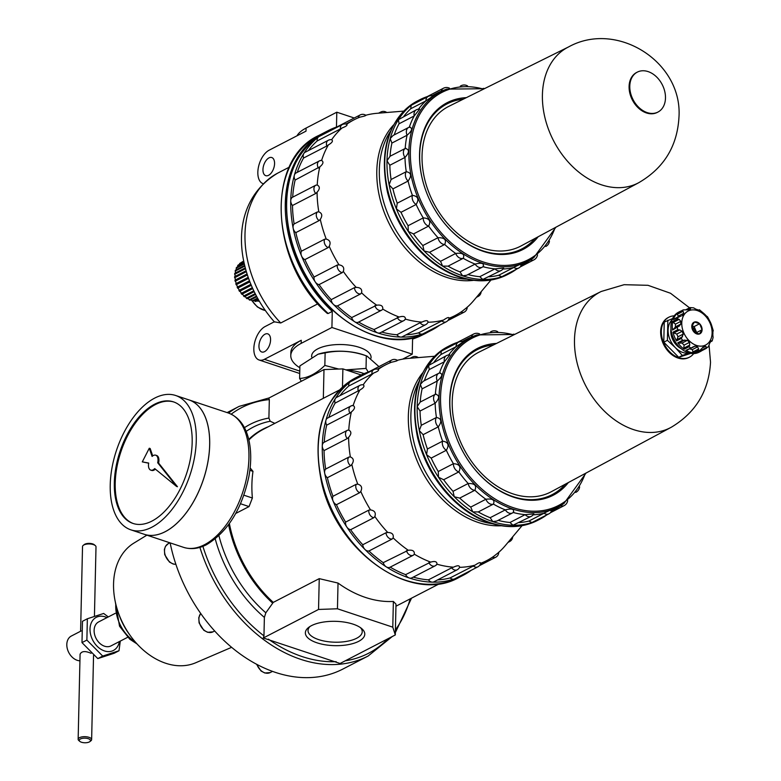 <?xml version="1.0" encoding="UTF-8"?>
<svg xmlns="http://www.w3.org/2000/svg" width="781" height="781" viewBox="0 0 781 781"><rect width="100%" height="100%" fill="white"/><g stroke="black" fill="none" stroke-linecap="round" stroke-linejoin="round"><path stroke-width="1.17" d="M229.38 523.563A109.028 79.555 62.7 0 0 273.262 602.395L265.833 612.802L264.378 617.4L263.958 635.871L263.324 637.979L318.541 609.453L337.451 608.78L392.784 627.163L395.303 634.953L340.086 663.489L263.324 637.979M235.716 513.468L249.041 506.586L252.38 498.014A109.028 79.555 -117.3 0 1 252.985 471.363L250.135 467.897M240.519 503.745L249.041 506.586M274.844 423.361L270.187 421.252L268.908 418.06L269.328 399.599L268.771 398.095L323.988 369.569L323.334 398.31M119.005 650.749L114.114 653.277L97.801 658.598L102.701 656.069L119.005 650.749L120.284 641.103M97.801 658.598L81.985 642.607L86.876 640.078L102.701 656.069M106.997 617.605A18.656 13.619 62.7 0 0 92.197 621.139A18.656 13.619 62.7 0 0 99.46 648.259A18.656 13.619 62.7 0 0 119.376 641.572M86.876 640.078L87.355 618.767L103.668 613.456L108.305 616.931M373.64 373.035L371.932 374.04A5.623 4.1 62.7 0 1 373.777 369.686A5.623 5.623 0 0 1 378.531 369.491L378.199 369.413C379.322 370.243 377.809 371.444 373.64 373.035A110.15 80.375 62.7 0 0 363.194 384.799C364.864 386.019 363.77 387.757 359.914 390.002A110.15 80.375 62.7 0 0 353.168 405.505C355.404 406.96 354.808 409.098 351.382 411.929A110.15 80.375 62.7 0 0 348.785 430.106C351.596 431.62 351.538 434.031 348.619 437.321A110.15 80.375 62.7 0 0 350.357 456.934C353.695 458.33 354.183 460.839 351.831 464.441A110.15 80.375 62.7 0 0 357.776 484.161C361.554 485.265 362.55 487.695 360.773 491.444A110.15 80.375 62.7 0 0 370.536 509.925C374.646 510.589 376.081 512.785 374.86 516.495A110.15 80.375 62.7 0 0 387.757 532.476C392.072 532.583 393.858 534.38 393.116 537.884A110.15 80.375 62.7 0 0 408.278 550.273C412.641 549.736 414.652 551.025 414.301 554.159A110.15 80.375 62.7 0 0 430.692 562.115C434.968 560.885 437.057 561.578 436.979 564.194A110.15 80.375 62.7 0 0 453.488 567.182C457.51 565.268 459.55 565.317 459.589 567.328A110.15 80.375 62.7 0 0 475.082 565.132C478.753 562.593 480.588 561.998 480.608 563.326L480.735 562.994A5.623 5.623 0 0 1 477.806 566.879L454.591 578.877A5.623 4.1 62.7 0 1 454.142 579.063A112.396 82.015 62.7 0 0 463.123 575.314A112.396 82.015 62.7 0 0 471.177 570.306M413.247 577.139A110.15 80.375 62.7 0 0 428.427 579.844L451.643 567.846A5.623 4.1 62.7 0 0 457.139 569.818A5.623 5.623 0 0 0 459.599 567.309L459.589 567.328M480.666 563.306A110.15 80.375 62.7 0 0 486.67 560.621A110.15 80.375 62.7 0 0 494.031 556.101L498.59 552.479M498.756 552.323A110.15 80.375 62.7 0 0 505.268 545.646L522.059 525.662M434.539 356.263L408.531 358.391A110.15 80.375 62.7 0 0 397.344 360.334M397.138 360.383C397.802 360.685 395.957 361.281 391.623 362.189A110.15 80.375 62.7 0 0 385.56 364.893A110.15 80.375 62.7 0 0 378.238 369.384M437.575 579.922A110.15 80.375 62.7 0 0 450.071 577.94L475.082 565.132M450.071 577.94A5.623 4.1 62.7 0 0 454.142 579.063A112.396 82.015 62.7 0 1 432.391 582.148A5.623 4.1 62.7 0 0 433.924 581.806L457.139 569.818M451.643 567.846L453.488 567.182M359.914 390.002L335.098 403.123A5.623 4.1 -117.3 0 1 335.4 398.515A112.396 82.015 62.7 0 0 325.931 420.276A112.396 82.015 62.7 0 0 322.28 445.795A5.623 4.1 -117.3 0 0 324.047 450.578A110.15 80.375 62.7 0 0 325.687 469.049A5.623 4.1 62.7 0 0 324.72 473.345A5.623 4.1 62.7 0 0 327.376 477.718A110.15 80.375 62.7 0 0 332.979 496.286A5.623 4.1 62.7 0 0 333.077 501.031A5.623 4.1 62.7 0 0 336.445 504.702A110.15 80.375 62.7 0 0 345.632 522.098A5.623 4.1 62.7 0 0 346.784 526.97A5.623 4.1 62.7 0 0 350.63 529.694A110.15 80.375 62.7 0 0 362.774 544.738A5.623 4.1 62.7 0 0 364.893 549.404A5.623 4.1 62.7 0 0 368.954 550.986A110.15 80.375 62.7 0 0 383.237 562.652A5.623 4.1 62.7 0 0 386.185 566.801A5.623 4.1 62.7 0 0 390.031 567.231A5.623 4.1 62.7 0 0 390.197 567.133A110.15 80.375 62.7 0 0 405.632 574.631L430.692 562.115M436.979 564.194L436.101 565.044M405.632 574.631A5.623 4.1 62.7 0 0 409.205 577.969A5.623 4.1 62.7 0 0 411.899 577.833L435.115 565.844A5.623 5.623 0 0 0 436.774 564.546M383.237 562.652L408.278 550.273M414.301 554.159L413.539 555.066A5.623 5.623 0 0 1 413.247 555.232A5.623 4.1 62.7 0 0 413.403 555.145M362.774 544.738L385.99 532.749L387.757 532.476M393.116 537.884L392.169 538.997L368.954 550.986M345.632 522.098L368.847 510.11L370.536 509.925M374.86 516.495L373.835 517.705L350.63 529.694M332.979 496.286L356.195 484.298L357.776 484.161M360.773 491.444L359.66 492.713L336.445 504.702M325.687 469.049L348.902 457.061L350.357 456.934M351.831 464.441L350.591 465.73L327.376 477.718M348.785 430.106L347.516 430.224A5.623 5.623 0 0 0 347.379 430.292A5.623 4.1 62.7 0 0 347.262 438.59L348.619 437.321M324.047 450.578L347.262 438.59M428.427 579.844A5.623 4.1 62.7 0 0 432.391 582.148A112.396 82.015 62.7 0 1 409.205 577.969A112.396 82.015 62.7 0 1 386.185 566.801A112.396 82.015 62.7 0 1 364.893 549.404A112.396 82.015 62.7 0 1 346.784 526.97A112.396 82.015 62.7 0 1 333.077 501.031A112.396 82.015 62.7 0 1 324.72 473.345A112.396 82.015 62.7 0 1 322.28 445.795A5.623 4.1 -117.3 0 1 324.164 442.29A5.623 4.1 -117.3 0 1 324.242 442.251L347.311 430.331M351.958 405.72L353.168 405.505L351.958 405.72A5.623 4.1 62.7 0 0 350.845 406.052A5.623 4.1 62.7 0 0 349.898 413.139L351.382 411.929M358.313 391.125A5.623 4.1 62.7 0 1 359.846 385.375A5.623 5.623 0 0 1 363.185 384.799L363.194 384.799M371.932 374.04L348.716 386.039A5.623 4.1 -117.3 0 1 350.073 381.997A112.396 82.015 62.7 0 0 335.4 398.515A5.623 4.1 -117.3 0 1 336.631 397.373L359.846 385.375M367.373 372.986A5.623 4.1 -117.3 0 1 368.476 372.029L391.691 360.041A5.623 4.1 62.7 0 0 389.856 362.892M439.488 372.996A6.746 4.92 62.7 0 0 438.785 373.269A6.746 6.746 0 0 1 440.162 372.732L439.488 372.996C443.188 373.777 442.446 376.452 437.262 381.021A95.76 69.88 62.7 0 0 435.378 394.22C439.762 395.225 439.693 398.222 435.173 403.221A95.76 69.88 62.7 0 0 436.442 417.464C441.49 418.489 442.105 421.613 438.268 426.846A95.76 69.88 62.7 0 0 442.593 441.158C448.245 441.978 449.495 445.014 446.332 450.266A95.76 69.88 62.7 0 0 453.419 463.68C459.57 464.099 461.376 466.833 458.818 471.9A95.76 69.88 62.7 0 0 468.19 483.498C474.702 483.332 476.927 485.587 474.877 490.253A95.76 69.88 62.7 0 0 485.889 499.254C492.596 498.385 495.095 499.996 493.416 504.096A95.76 69.88 62.7 0 0 505.317 509.876C512.033 508.216 514.65 509.085 513.166 512.482M513.224 512.502A95.76 69.88 62.7 0 0 525.144 514.65L533.862 513.898A6.746 6.746 0 0 1 531.207 516.368L512.971 525.242A97.781 71.354 62.7 0 0 531.9 522.557L548.828 513.869A6.746 6.746 0 0 0 552.147 509.964M533.189 514.816A95.76 69.88 62.7 0 0 544.025 513.234C550.244 509.954 552.538 509.202 550.927 510.989M551.913 510.569A95.76 69.88 62.7 0 0 555.174 509.036A95.76 69.88 62.7 0 0 560.67 505.737L563.989 503.442L586.082 473.022M563.989 503.442A95.262 69.519 62.7 0 1 480.461 489.863A95.262 69.519 62.7 0 1 439.254 392.579A95.262 69.519 62.7 0 1 476.927 334.912L471.519 336.923A95.76 69.88 62.7 0 0 467.263 338.876A95.76 69.88 62.7 0 0 462.596 341.609M458.34 342.263L441.363 351.108L440.923 354.525L456.075 346.696A6.746 4.92 62.7 0 1 458.34 342.263A6.746 6.746 0 0 1 463.309 341.775L456.075 346.696A95.76 69.88 62.7 0 0 448.704 354.945M446.459 355.638L428.603 365.479L429.238 369.569L444.399 361.74A6.746 4.92 62.7 0 1 446.459 355.638A6.746 6.746 0 0 1 449.846 354.896L444.399 361.74A95.76 69.88 62.7 0 0 439.508 372.947M422.111 388.85L437.262 381.021A6.746 4.92 62.7 0 1 438.785 373.269L423.214 381.304L420.354 384.418L422.111 388.85A95.76 69.88 62.7 0 0 420.227 402.049L435.954 393.975M496.482 343.445A82.61 60.283 62.7 0 0 455.02 433.562A82.61 60.283 62.7 0 0 470.865 464.226A82.61 60.283 62.7 0 0 568.353 482.551M309.969 626.508A27.11 11.1 -178.7 0 0 308.026 630.492A27.11 11.1 -178.7 0 0 334.873 642.207A27.11 11.1 -178.7 0 0 362.228 631.722A27.11 11.1 -178.7 0 0 360.471 627.651M311.473 625.649A29.717 12.174 1.3 0 1 361.749 628.637A29.717 12.174 1.3 0 1 358.674 641.338A29.717 12.174 1.3 0 1 319.195 643.485A29.717 12.174 1.3 0 1 308.651 627.426A29.717 12.174 1.3 0 1 311.473 625.649M146.887 535.161L133.922 543.078A67.439 49.213 62.7 0 0 117.911 611.416A67.439 49.213 62.7 0 0 130.739 636.251A67.439 49.213 62.7 0 0 195.748 662.747L231.654 647.312M117.911 611.416L118.741 613.876A55.07 40.192 62.7 0 0 129.216 634.152L130.739 636.251M115.285 613.329L98.64 621.92A13.492 9.841 62.7 0 0 96.083 638.428A13.492 9.841 62.7 0 0 111.019 645.887L127.664 637.286M91.055 653.316C85.295 650.758 81.634 651.051 80.082 654.205L78.149 739.285A6.746 2.763 1.3 0 1 84.953 736.678A6.746 2.763 1.3 0 1 91.631 739.597A6.746 2.763 1.3 0 1 90.889 740.818L89.864 741.618A5.623 2.304 1.3 0 1 89.327 741.95A5.623 2.304 1.3 0 1 79.828 741.384A5.623 2.304 1.3 0 1 84.924 738.162A5.623 2.304 1.3 0 1 89.864 741.618M79.828 741.384L78.842 740.544A6.746 2.763 1.3 0 1 78.149 739.285M323.988 369.569L342.888 368.896L342.478 387.064M342.888 368.896L361.183 374.978M395.303 634.953L395.996 604.152L393.37 601.448A109.028 79.555 -117.3 0 1 338.027 583.065L337.451 608.78M338.027 583.065L319.244 578.643L318.541 609.453M273.262 602.395L319.244 578.643M393.37 601.448L392.784 627.163M249.852 470.318L252.985 471.363M243.887 495.193L252.38 498.014M81.185 630.941L71.325 636.037A13.492 9.841 62.7 0 0 67.742 650.134A13.492 9.841 62.7 0 0 79.935 660.814M390.197 567.133L413.081 555.311M324.242 442.251A110.15 80.375 62.7 0 1 326.683 425.137L349.898 413.139M335.098 403.123A110.15 80.375 62.7 0 0 328.84 417.415M326.683 425.137A5.623 4.1 -117.3 0 1 325.931 420.276A5.623 4.1 -117.3 0 1 327.63 418.04L350.845 406.052A5.623 5.623 0 0 1 352.7 405.466M348.716 386.039A110.15 80.375 62.7 0 0 339.94 395.664M368.691 371.922A112.396 82.015 62.7 0 0 359.943 375.593A112.396 82.015 62.7 0 0 350.073 381.997A5.623 4.1 -117.3 0 1 350.562 381.675L373.777 369.686M519.189 522.577A95.76 69.88 62.7 0 0 528.874 521.064L531.9 522.557A97.781 71.354 62.7 0 0 539.72 519.297A97.781 71.354 62.7 0 0 546.661 514.991M528.874 521.064L544.025 513.234A6.746 4.92 62.7 0 0 548.828 513.869M498.161 520.361A95.76 69.88 62.7 0 0 509.993 522.479L512.971 525.242A97.781 71.354 62.7 0 1 492.811 521.61L496.814 521.054L512.434 512.98A6.746 6.746 0 0 0 513.83 512.024M509.993 522.479L525.144 514.65A6.746 4.92 62.7 0 0 531.207 516.368M490.165 517.705L492.811 521.61A97.781 71.354 62.7 0 1 472.778 511.887L478.255 511.936A95.76 69.88 62.7 0 0 490.165 517.705L505.317 509.876A6.746 4.92 62.7 0 0 512.434 512.98M478.255 511.936L493.416 504.096A6.746 4.92 62.7 0 1 485.889 499.254L470.738 507.084L472.778 511.887A97.781 71.354 62.7 0 1 454.259 496.755L459.726 498.093A95.76 69.88 62.7 0 0 470.738 507.084M459.726 498.093L474.877 490.253A6.746 4.92 62.7 0 1 468.19 483.498L453.029 491.327L454.259 496.755A97.781 71.354 62.7 0 1 438.492 477.24L443.667 479.729A95.76 69.88 62.7 0 0 453.029 491.327M443.667 479.729L458.818 471.9A6.746 4.92 62.7 0 1 453.419 463.68L438.268 471.519L438.492 477.24A97.781 71.354 62.7 0 1 426.572 454.669L431.18 458.096A95.76 69.88 62.7 0 0 438.268 471.519M431.18 458.096L446.332 450.266A6.746 4.92 62.7 0 1 442.593 441.158L427.432 448.997L426.572 454.669A97.781 71.354 62.7 0 1 419.309 430.585L423.117 434.675A95.76 69.88 62.7 0 0 427.432 448.997M423.117 434.675L438.268 426.846A6.746 4.92 62.7 0 1 436.442 417.464L421.281 425.303L419.309 430.585A97.781 71.354 62.7 0 1 417.181 406.618L420.022 411.05A95.76 69.88 62.7 0 0 421.281 425.303M420.022 411.05L435.173 403.221A6.746 4.92 62.7 0 1 435.378 394.22M420.227 402.049L417.181 406.618A97.781 71.354 62.7 0 1 420.354 384.418A97.781 71.354 62.7 0 1 428.603 365.479A97.781 71.354 62.7 0 1 441.363 351.108A97.781 71.354 62.7 0 1 449.954 345.544L447.698 346.705A97.781 71.354 62.7 0 0 429.189 466.335A97.781 71.354 62.7 0 0 537.465 520.458C525.525 526.511 512.385 528.073 498.044 525.154C485.684 522.518 473.813 516.837 462.44 508.099C440.211 490.331 425.303 467.048 417.718 438.258C408.824 395.118 418.811 364.6 447.698 346.705M429.238 369.569A95.76 69.88 62.7 0 0 424.376 380.708M440.923 354.525A95.76 69.88 62.7 0 0 434.109 362.023M457.764 342.283L456.407 343.259M457.481 342.371A97.781 71.354 62.7 0 0 449.954 345.544M493.436 344.968A81.585 59.532 62.7 0 0 455.05 433.67M470.797 464.139A81.585 59.532 62.7 0 0 565.346 484.171M81.985 642.607L82.464 621.295L87.355 618.767M80.599 631.243L82.522 546.563A6.746 2.763 1.3 0 1 83.274 545.343L84.289 544.542A5.623 2.304 1.3 0 1 89.337 543.391A5.623 2.304 1.3 0 1 94.335 544.767L95.321 545.616A6.746 2.763 1.3 0 1 96.004 546.866L94.433 616.268M83.274 545.343A6.746 2.763 1.3 0 1 89.327 543.957A6.746 2.763 1.3 0 1 95.321 545.616M170.131 542.893A140.492 102.526 62.7 0 0 342.879 669.063L368.144 656.011L392.306 636.505M133.492 523.602A64.062 35.077 108.4 0 1 120.85 451.896A64.062 35.077 108.4 0 1 173.899 402.02M155.36 469.127A7.869 4.305 108.4 0 1 151.66 470.426L150.772 470.133A7.869 4.305 -71.6 0 0 154.706 468.59L176.565 486.436L157.694 462.742A7.869 4.305 -71.6 0 0 155.731 455.196A7.869 4.305 -71.6 0 0 152.1 456.436L149.278 448.235L142.298 461.874L148.673 463.192M152.715 455.928L150.177 448.528L149.278 448.235M176.565 486.436L177.463 486.729L158.592 463.045A7.869 4.305 -71.6 0 0 156.62 455.489L155.731 455.196M228.237 412.964L189.002 399.921A70.807 38.777 108.4 0 1 189.002 399.921A70.807 38.777 108.4 0 1 207.922 461.952A70.807 38.777 108.4 0 1 165.211 531.705A70.807 38.777 108.4 0 1 144.348 534.321A70.807 38.777 108.4 0 1 144.329 534.311L183.584 547.354C190.994 549.658 198.667 548.76 206.604 544.64C227.798 531.744 241.895 509.027 248.895 476.488C251.414 462.567 251.316 450.002 248.583 438.795C245.224 425.411 238.439 416.8 228.237 412.964A70.807 38.777 108.4 0 1 247.157 474.994A70.807 38.777 108.4 0 1 204.446 544.747A70.807 38.777 108.4 0 1 183.584 547.354M207.609 424.317A70.768 38.747 108.4 0 1 173.851 525.916M175.579 395.469L188.963 399.911A70.807 38.777 108.4 0 1 207.883 461.942A70.807 38.777 108.4 0 1 165.172 531.695A70.807 38.777 108.4 0 1 144.309 534.311L130.925 529.86A70.807 38.777 108.4 0 1 116.457 450.432A70.807 38.777 108.4 0 1 175.579 395.469A70.807 38.777 108.4 0 1 194.498 457.5A70.807 38.777 108.4 0 1 151.787 527.243A70.807 38.777 108.4 0 1 130.925 529.86M151.924 521.093A64.062 35.077 108.4 0 1 133.043 523.455A64.062 35.077 108.4 0 1 119.962 451.603A64.062 35.077 108.4 0 1 173.45 401.864A64.062 35.077 108.4 0 1 190.564 457.988A64.062 35.077 108.4 0 1 151.924 521.093M142.298 461.874L148.702 463.065A7.869 4.305 -71.6 0 0 150.772 470.133M157.694 462.742L158.592 463.045M699.395 333.995L702.09 329.719A6.492 4.735 -117.3 0 1 699.395 333.995L694.241 332.276A6.492 4.735 -117.3 0 1 691.781 326.292L694.241 332.276A6.492 4.735 -117.3 0 0 699.395 333.995M689.457 348.853L689.857 348.834A20.228 14.761 62.7 0 0 692.249 349.624L693.401 352.827A22.483 16.401 -117.3 0 1 685.903 350.337L692.112 347.477M692.249 349.624L697.589 346.871L698.624 348.99L698.175 350.357A22.483 16.401 62.7 0 0 699.922 350.396L703.105 347.125M698.81 310.184L699.464 310.145M699.083 310.262L699.512 309.823L698.429 310.067A20.228 14.761 -117.3 0 0 696.047 309.266L693.626 307.86L690.082 307.587M686.636 309.823L690.57 307.782L686.099 309.666M690.57 307.782L690.511 309.022M679.441 312.546L678.484 312.351L683.258 309.881L688.12 309.813A20.228 14.761 -117.3 0 1 690.219 309.13M680.827 316.129L673.261 319.595A22.483 16.401 -117.3 0 1 677.176 313.386L677.166 314.362L683.121 311.287L681.959 310.916A22.483 16.401 62.7 0 1 683.258 309.881L678.533 312.322M683.121 311.287L683.775 313.269A20.228 14.761 -117.3 0 0 682.526 315.251L681.901 315.856M673.193 322.446L675.487 324.135A20.228 14.761 62.7 0 0 675.419 326.878L680.768 324.115L678.992 326.146L672.558 330.041A22.483 16.401 -117.3 0 1 672.753 321.43L673.193 322.446L679.148 319.37L677.527 318.96A22.483 16.401 62.7 0 1 678.045 317.125M679.148 319.37L680.827 321.372A20.228 14.761 -117.3 0 0 680.768 324.115M679.607 325.882L678.709 326.273M673.778 332.97L676.824 334.034A20.228 14.761 62.7 0 0 677.957 336.806L676.551 340.887A22.483 16.401 -117.3 0 1 672.978 332.189L673.778 332.97L679.724 329.894L677.752 329.719A22.483 16.401 62.7 0 1 677.332 327.571M679.724 329.894L682.164 331.271A20.228 14.761 -117.3 0 0 683.307 334.043L681.335 338.417A22.483 16.401 62.7 0 0 682.574 340.301L687.426 340.311A20.228 14.761 -117.3 0 0 689.467 342.371L689.73 345.095L688.959 346.754A22.483 16.401 62.7 0 0 690.687 347.867M692.727 347.037L695.207 346.071A20.228 14.761 -117.3 0 0 697.589 346.871M695.354 352.817L700.479 350.171L695.725 352.143M702.246 348.014L705.516 346.325A20.228 14.761 -117.3 0 1 703.417 347.008L702.812 347.32M705.516 346.325L706.854 347.379L706.512 348.258L706.854 347.379L706.512 348.258L701.728 350.728L700.908 350.454L706.854 347.379M711.11 340.887L712.213 340.682L711.11 340.887A20.228 14.761 -117.3 0 1 709.861 342.869L708.357 346.793L701.68 350.757M711.735 341.004L710.837 341.395M713.219 330.675L712.868 332.023A20.228 14.761 -117.3 0 1 712.887 333.409A20.228 14.761 -117.3 0 1 712.809 334.766L713.102 337.48L712.184 340.897M712.438 330.568L713.258 330.705L711.471 324.867A20.228 14.761 -117.3 0 0 710.329 322.094L707.557 316.822L706.209 315.827A20.228 14.761 -117.3 0 0 704.169 313.767L699.473 309.793M695.149 352.866A22.483 16.401 -117.3 0 0 700.43 351.509A22.483 16.401 -117.3 0 0 701.709 350.737L700.908 350.454M677.166 314.362L678.435 316.032L683.775 313.269M675.419 326.878L674.091 328.635M687.426 340.311L682.086 343.074L678.748 343.093L677.791 342.771L682.574 340.301M682.086 343.074A20.228 14.761 62.7 0 0 684.117 345.134L683.775 348.17L689.73 345.095M677.791 342.771A22.483 16.401 -117.3 0 0 684.185 349.224L683.775 348.17M691.781 326.292A6.492 4.735 -117.3 0 1 694.475 322.026A6.492 4.735 -117.3 0 1 699.63 323.734A6.492 4.735 -117.3 0 1 702.09 329.719L699.63 323.734L694.475 322.026L691.781 326.292M689.35 353.061L682.34 355.433L675.35 347.633L667.394 340.331L663.782 342.195L664.24 322.075L672.568 318.599M682.34 355.433L678.728 357.308L663.782 342.195M670.967 328.85A15.737 11.481 62.7 0 0 681.227 348.697M672.05 319.859A19.105 13.941 62.7 0 0 668.106 330.021A19.105 13.941 62.7 0 0 675.35 347.633A19.105 13.941 62.7 0 0 689.184 353.022M667.394 340.331L667.853 320.21M690.785 353.373L678.728 357.308M693.713 353.578A22.483 16.401 -117.3 0 1 689.496 357.151A22.483 16.401 -117.3 0 1 670.772 352.856A22.483 16.401 -117.3 0 1 661.331 331.251A22.483 16.401 -117.3 0 1 668.868 317.203A22.483 16.401 -117.3 0 1 674.218 315.846M668.526 317.389A22.483 16.401 62.7 0 0 668.175 317.564A22.483 16.401 62.7 0 0 663.918 345.065A22.483 16.401 62.7 0 0 688.813 357.503A22.483 16.401 62.7 0 0 689.154 357.327M689.545 307.831L670.537 293.265L647.996 285.309L624.126 284.694L601.263 291.459A76.411 55.754 62.7 0 0 600.667 291.752A76.411 55.754 62.7 0 0 585.613 385.521A76.411 55.754 62.7 0 0 670.801 427.5A76.411 55.754 62.7 0 0 671.387 427.187C695.881 412.475 708.923 390.812 710.525 362.189L709.099 345.671M600.667 291.752L479.163 352.046A78.608 57.364 62.7 0 0 463.67 448.519A78.608 57.364 62.7 0 0 551.318 491.708L670.801 427.5M691.829 326.829A4.501 3.28 -117.3 0 1 694.953 332.794M691.917 325.814L694.163 326.565L696.623 332.54L696.115 333.35M696.623 332.54L702.09 329.719M694.163 326.565L699.63 323.734M678.484 312.351A22.483 16.401 -117.3 0 1 679.792 311.56A22.483 16.401 -117.3 0 1 681.159 310.965M679.792 311.56L678.425 312.273A22.483 16.401 62.7 0 0 674.169 339.774A22.483 16.401 62.7 0 0 699.063 352.211L700.43 351.509M342.088 127.947L340.379 128.953A5.623 4.1 62.7 0 1 342.224 124.599A5.623 5.623 0 0 1 346.979 124.404L346.647 124.325C347.77 125.155 346.256 126.356 342.088 127.947A110.15 80.375 62.7 0 0 331.642 139.711C333.311 140.931 332.218 142.669 328.362 144.915A110.15 80.375 62.7 0 0 321.616 160.417C323.851 161.872 323.256 164.02 319.829 166.841A110.15 80.375 62.7 0 0 317.232 185.019C320.044 186.532 319.985 188.943 317.076 192.233A110.15 80.375 62.7 0 0 318.814 211.846C322.143 213.242 322.631 215.751 320.278 219.354A110.15 80.375 62.7 0 0 326.224 239.074C330.002 240.177 331.007 242.608 329.221 246.357A110.15 80.375 62.7 0 0 338.983 264.837C343.093 265.501 344.538 267.698 343.308 271.417A110.15 80.375 62.7 0 0 356.204 287.388C360.519 287.496 362.306 289.302 361.564 292.807A110.15 80.375 62.7 0 0 376.725 305.186C381.099 304.649 383.1 305.937 382.749 309.071A110.15 80.375 62.7 0 0 399.15 317.027C403.416 315.797 405.505 316.49 405.427 319.117A110.15 80.375 62.7 0 0 421.935 322.094C425.967 320.181 427.998 320.23 428.037 322.241A110.15 80.375 62.7 0 0 443.54 320.044C447.201 317.506 449.036 316.91 449.055 318.238L449.192 317.906A5.623 5.623 0 0 1 446.254 321.801L423.048 333.79A5.623 4.1 62.7 0 1 422.599 333.975A112.396 82.015 62.7 0 0 431.571 330.226A112.396 82.015 62.7 0 0 439.625 325.218M381.704 332.052A110.15 80.375 62.7 0 0 396.875 334.756L420.09 322.758A5.623 4.1 62.7 0 0 425.586 324.73A5.623 5.623 0 0 0 428.047 322.221L428.037 322.241M449.114 318.218A110.15 80.375 62.7 0 0 455.118 315.534A110.15 80.375 62.7 0 0 462.479 311.014L467.038 307.392M467.214 307.236A110.15 80.375 62.7 0 0 473.716 300.558L490.966 280.028M403.709 111.117L376.979 113.304A110.15 80.375 62.7 0 0 365.791 115.246M365.596 115.295C366.25 115.598 364.415 116.193 360.07 117.101A110.15 80.375 62.7 0 0 354.008 119.805A110.15 80.375 62.7 0 0 346.686 124.296M406.022 334.834A110.15 80.375 62.7 0 0 418.518 332.852L443.54 320.044M418.518 332.852A5.623 4.1 62.7 0 0 422.599 333.975A112.396 82.015 62.7 0 1 400.838 337.07A5.623 4.1 62.7 0 0 402.371 336.728L425.586 324.73M420.09 322.758L421.935 322.094M319.829 166.841L295.13 180.05A5.623 4.1 -117.3 0 1 294.378 175.188A112.396 82.015 62.7 0 0 290.737 200.707A5.623 4.1 -117.3 0 0 292.494 205.491A110.15 80.375 62.7 0 0 294.134 223.962A5.623 4.1 62.7 0 0 293.168 228.257A5.623 4.1 62.7 0 0 295.823 232.631A110.15 80.375 62.7 0 0 301.427 251.199A5.623 4.1 62.7 0 0 301.525 255.943A5.623 4.1 62.7 0 0 304.893 259.614A110.15 80.375 62.7 0 0 314.079 277.021A5.623 4.1 62.7 0 0 315.231 281.882A5.623 4.1 62.7 0 0 319.078 284.606A110.15 80.375 62.7 0 0 331.222 299.65A5.623 4.1 62.7 0 0 333.341 304.317A5.623 4.1 62.7 0 0 337.412 305.908A110.15 80.375 62.7 0 0 351.684 317.564A5.623 4.1 62.7 0 0 354.633 321.713A5.623 4.1 62.7 0 0 358.479 322.143A5.623 4.1 62.7 0 0 358.645 322.055A110.15 80.375 62.7 0 0 374.079 329.543L399.15 317.027M405.427 319.117L404.548 319.956M374.079 329.543A5.623 4.1 62.7 0 0 377.662 332.882A5.623 4.1 62.7 0 0 380.357 332.755L403.572 320.757A5.623 5.623 0 0 0 405.222 319.468M351.684 317.564L376.725 305.186M382.749 309.071L381.987 309.979A5.623 5.623 0 0 1 381.694 310.145A5.623 4.1 62.7 0 0 381.86 310.057M331.222 299.65L354.437 287.662L356.204 287.388M361.564 292.807L360.627 293.91L337.412 305.908M314.079 277.021L337.294 265.023L338.983 264.837M343.308 271.417L342.293 272.618L319.078 284.606M301.427 251.199L324.642 239.211L326.224 239.074M329.221 246.357L328.108 247.626L304.893 259.614M294.134 223.962L317.35 211.973L318.814 211.846M320.278 219.354L319.038 220.642L295.823 232.631M317.232 185.019L315.963 185.146A5.623 5.623 0 0 0 315.827 185.204A5.623 4.1 62.7 0 0 315.709 193.503L317.076 192.233M292.494 205.491L315.709 193.503M396.875 334.756A5.623 4.1 62.7 0 0 400.838 337.07A112.396 82.015 62.7 0 1 377.662 332.882A112.396 82.015 62.7 0 1 354.633 321.713A112.396 82.015 62.7 0 1 333.341 304.317A112.396 82.015 62.7 0 1 315.231 281.882A112.396 82.015 62.7 0 1 301.525 255.943A112.396 82.015 62.7 0 1 293.168 228.257A112.396 82.015 62.7 0 1 290.737 200.707A5.623 4.1 -117.3 0 1 292.611 197.202A5.623 4.1 -117.3 0 1 292.69 197.163L315.758 185.243M320.405 160.632L321.616 160.417L320.405 160.632A5.623 4.1 62.7 0 0 319.292 160.964A5.623 4.1 62.7 0 0 318.345 168.052M331.632 139.711L331.642 139.711A5.623 5.623 0 0 0 328.293 140.287A5.623 4.1 62.7 0 0 326.761 146.037L328.362 144.915M326.761 146.037L303.545 158.035A5.623 4.1 -117.3 0 1 303.858 153.427A5.623 4.1 -117.3 0 1 305.078 152.285L328.293 140.287M335.83 127.899A5.623 4.1 -117.3 0 1 336.923 126.952L360.139 114.953A5.623 4.1 62.7 0 0 358.313 117.804M409.303 127.196A6.746 4.92 62.7 0 0 408.6 127.479A6.746 6.746 0 0 1 409.976 126.942L409.303 127.196C413.003 127.986 412.261 130.661 407.077 135.23A95.76 69.88 62.7 0 0 405.193 148.429C409.576 149.435 409.517 152.432 404.988 157.43A95.76 69.88 62.7 0 0 406.257 171.674C411.304 172.699 411.919 175.823 408.082 181.055A95.76 69.88 62.7 0 0 412.407 195.367C418.06 196.187 419.309 199.223 416.146 204.476A95.76 69.88 62.7 0 0 423.234 217.889C429.394 218.309 431.19 221.043 428.632 226.099A95.76 69.88 62.7 0 0 438.004 237.707C444.516 237.541 446.742 239.796 444.692 244.463A95.76 69.88 62.7 0 0 455.704 253.464C462.411 252.595 464.91 254.206 463.231 258.306A95.76 69.88 62.7 0 0 475.131 264.085C481.848 262.426 484.464 263.295 482.98 266.692M483.039 266.712A95.76 69.88 62.7 0 0 494.969 268.859L503.677 268.108A6.746 6.746 0 0 1 501.021 270.577L482.795 279.452A97.781 71.354 62.7 0 0 501.724 276.767L518.643 268.078A6.746 6.746 0 0 0 521.962 264.173M503.003 269.025A95.76 69.88 62.7 0 0 513.849 267.444C520.058 264.163 522.352 263.412 520.742 265.198M521.728 264.779A95.76 69.88 62.7 0 0 524.988 263.246A95.76 69.88 62.7 0 0 530.484 259.946L533.804 257.652L555.906 227.212M533.804 257.652A95.262 69.519 62.7 0 1 450.276 244.072A95.262 69.519 62.7 0 1 409.068 146.789A95.262 69.519 62.7 0 1 446.742 89.122L441.333 91.133A95.76 69.88 62.7 0 0 437.077 93.085A95.76 69.88 62.7 0 0 432.41 95.819M428.154 96.473L411.177 105.318L410.738 108.735L425.889 100.905A6.746 4.92 62.7 0 1 428.154 96.473A6.746 6.746 0 0 1 433.133 95.985L425.889 100.905A95.76 69.88 62.7 0 0 418.518 109.155M416.273 109.848L398.417 119.688L399.052 123.779L414.213 115.949A6.746 4.92 62.7 0 1 416.273 109.848A6.746 6.746 0 0 1 419.661 109.106L414.213 115.949A95.76 69.88 62.7 0 0 409.322 127.157M391.925 143.06L407.077 135.23A6.746 4.92 62.7 0 1 408.6 127.479L393.028 135.513L390.168 138.618L391.925 143.06A95.76 69.88 62.7 0 0 390.041 156.259L405.769 148.185M296.975 135.816A50.58 20.716 1.3 0 1 306.074 128.074L336.796 112.2L354.242 117.999M370.995 358.108A29.717 12.174 -178.7 0 0 368.027 351.85A29.717 12.174 -178.7 0 0 359.406 347.379A29.717 12.174 -178.7 0 0 314.928 350.64A29.717 12.174 -178.7 0 0 311.707 356.927M299.865 367.763A50.58 20.716 1.3 0 1 290.786 355.56A50.58 20.716 1.3 0 1 301.193 343.357L331.915 327.483L412.241 354.174L402.596 359.162M426.787 332.696A112.396 82.015 62.7 0 1 426.114 333.048A112.396 82.015 62.7 0 1 412.612 338.085L412.241 354.174M328.186 313.513L327.317 313.425C270.255 264.124 264.632 159.783 318.833 135.445A112.396 82.015 62.7 0 0 328.186 313.513L332.276 311.394L331.915 327.483M268.967 157.889A9.557 5.233 -71.6 0 0 263.197 167.3A9.557 5.233 -71.6 0 0 265.755 175.666A9.557 5.233 -71.6 0 0 273.731 168.257A9.557 5.233 -71.6 0 0 271.778 157.537A9.557 5.233 -71.6 0 0 268.967 157.889M336.796 112.2L336.465 127.069M306.074 128.074L306.006 131.149L269.133 150.206A17.983 9.85 -71.6 0 0 258.286 167.915A17.983 9.85 -71.6 0 0 263.09 183.672A17.983 9.85 -71.6 0 0 263.177 183.701L263.09 183.672M289.312 167.144L277.743 173.118A97.781 71.354 62.7 0 0 280.74 322.983L317.896 303.78M274.297 321.792L265.14 326.526A17.983 9.85 -71.6 0 0 254.284 344.245A17.983 9.85 -71.6 0 0 259.097 359.992A17.983 9.85 -71.6 0 0 264.388 359.328L301.261 340.282L301.193 343.357M466.345 97.654A82.61 60.283 62.7 0 0 424.835 187.772A82.61 60.283 62.7 0 0 440.679 218.436A82.61 60.283 62.7 0 0 538.187 236.731M463.289 99.167A81.585 59.532 62.7 0 0 424.864 187.879M440.611 218.348A81.585 59.532 62.7 0 0 535.19 238.342M427.578 96.493L426.221 97.469M390.041 156.259L386.995 160.827L389.836 165.26L404.988 157.43A6.746 4.92 62.7 0 1 405.193 148.429M427.295 96.58A97.781 71.354 62.7 0 0 419.768 99.753A97.781 71.354 62.7 0 0 411.177 105.318A97.781 71.354 62.7 0 0 398.417 119.688A97.781 71.354 62.7 0 0 390.168 138.618A97.781 71.354 62.7 0 0 386.995 160.827A97.781 71.354 62.7 0 0 389.123 184.785L392.931 188.885L408.082 181.055A6.746 4.92 62.7 0 1 406.257 171.674L391.096 179.503L389.123 184.785A97.781 71.354 62.7 0 0 396.387 208.878L400.995 212.305L416.146 204.476A6.746 4.92 62.7 0 1 412.407 195.367L397.246 203.197L396.387 208.878A97.781 71.354 62.7 0 0 408.307 231.449L413.481 233.939L428.632 226.099A6.746 4.92 62.7 0 1 423.234 217.889L408.082 225.719L408.307 231.449A97.781 71.354 62.7 0 0 424.073 250.965L429.54 252.292L444.692 244.463A6.746 4.92 62.7 0 1 438.004 237.707L422.843 245.537L424.073 250.965A97.781 71.354 62.7 0 0 442.593 266.096L448.069 266.145L463.231 258.306A6.746 4.92 62.7 0 1 455.704 253.464L440.552 261.293L442.593 266.096A97.781 71.354 62.7 0 0 462.625 275.82L466.628 275.263L482.248 267.19A6.746 6.746 0 0 0 483.644 266.233M448.069 266.145A95.76 69.88 62.7 0 0 459.98 271.915L475.131 264.085A6.746 4.92 62.7 0 0 482.248 267.19M459.98 271.915L462.625 275.82A97.781 71.354 62.7 0 0 482.795 279.452L479.807 276.689L494.969 268.859A6.746 4.92 62.7 0 0 501.021 270.577M489.004 276.786A95.76 69.88 62.7 0 0 498.688 275.273L513.849 267.444A6.746 4.92 62.7 0 0 518.643 268.078M498.688 275.273L501.724 276.767A97.781 71.354 62.7 0 0 509.534 273.506A97.781 71.354 62.7 0 0 516.475 269.201M340.379 128.953L317.174 140.951A5.623 4.1 -117.3 0 1 318.521 136.909A5.623 4.1 -117.3 0 1 319.009 136.587L342.224 124.599M337.138 126.834A112.396 82.015 62.7 0 0 328.391 130.515A112.396 82.015 62.7 0 0 318.521 136.909A112.396 82.015 62.7 0 0 303.858 153.427A112.396 82.015 62.7 0 0 294.378 175.188A5.623 4.1 -117.3 0 1 296.077 172.952L319.292 160.964A5.623 5.623 0 0 1 321.147 160.378M358.645 322.055L381.538 310.223M295.13 180.05A110.15 80.375 62.7 0 0 292.69 197.163M317.174 140.951A110.15 80.375 62.7 0 0 308.388 150.577M303.545 158.035A110.15 80.375 62.7 0 0 297.288 172.328M258.218 299.767L255.084 301.388A21.351 15.581 62.7 0 0 255.934 301.407L258.423 300.119M253.923 300.646A1.689 1.23 -117.3 0 1 255.084 301.388M257.632 298.732L253.015 301.115A21.351 15.581 62.7 0 1 252.156 300.919L257.349 298.235M258.804 300.773L257.915 301.232A21.351 15.581 62.7 0 0 258.706 301.075L258.921 300.968M257.174 300.763A1.689 1.23 -117.3 0 1 257.915 301.232M243.779 261.274L240.187 263.129A21.351 15.581 62.7 0 0 239.562 263.627A1.689 1.23 -117.3 0 1 239.523 264.32M243.75 261.118L241.827 262.113A1.689 1.23 -117.3 0 1 241.817 262.289M243.926 262.045L238.176 265.023A21.351 15.581 62.7 0 0 237.658 265.667A1.689 1.23 -117.3 0 1 237.6 266.868M243.809 261.43L239.562 263.627M244.219 263.451L236.565 267.405A21.351 15.581 62.7 0 0 236.174 268.186A1.689 1.23 -117.3 0 1 236.096 269.855M243.994 262.396L237.658 265.667M244.658 265.423L235.413 270.206A21.351 15.581 62.7 0 0 235.169 271.095A1.689 1.23 -117.3 0 1 235.061 273.174M244.326 263.968L236.174 268.186M245.254 267.903L234.749 273.34A21.351 15.581 62.7 0 0 234.651 274.307A1.689 1.23 -117.3 0 1 234.593 276.708A21.351 15.581 62.7 0 0 234.651 277.724A1.689 1.23 -117.3 0 1 234.954 280.213A21.351 15.581 62.7 0 0 235.159 281.248A1.689 1.23 -117.3 0 1 235.823 283.737A21.351 15.581 62.7 0 0 236.174 284.762A1.689 1.23 -117.3 0 1 237.17 287.193A21.351 15.581 62.7 0 0 237.649 288.169A1.689 1.23 -117.3 0 1 238.947 290.464A21.351 15.581 62.7 0 0 239.542 291.362A1.689 1.23 -117.3 0 1 241.114 293.441A21.351 15.581 62.7 0 0 241.807 294.252A1.689 1.23 -117.3 0 1 243.594 296.058A21.351 15.581 62.7 0 0 244.375 296.731A1.689 1.23 -117.3 0 1 246.318 298.205A21.351 15.581 62.7 0 0 247.147 298.742L255.358 294.505M244.814 266.106L235.169 271.095M246.025 270.802L234.593 276.708M245.468 268.713L234.651 274.307M246.972 274.004L234.954 280.213M246.288 271.71L234.651 277.724M248.085 277.411L235.823 283.737M247.284 274.98L235.159 281.248M249.334 280.906L237.17 287.193M248.436 278.426L236.174 284.762M250.701 284.391L238.947 290.464M249.725 281.931L237.649 288.169M252.126 287.75L241.114 293.441M251.111 285.397L239.542 291.362M253.571 290.903L243.594 296.058M252.556 288.697L241.807 294.252M254.967 293.744L246.318 298.205M253.991 291.762L244.375 296.731M256.246 296.204L249.198 299.845A21.351 15.581 62.7 0 0 250.057 300.216L256.588 296.848M247.323 298.654A1.689 1.23 -117.3 0 1 249.198 299.845M250.613 299.933A1.689 1.23 -117.3 0 1 252.156 300.919M264.964 334.219A9.557 5.233 -71.6 0 0 259.194 343.63A9.557 5.233 -71.6 0 0 261.752 351.997A9.557 5.233 -71.6 0 0 269.728 344.577A9.557 5.233 -71.6 0 0 267.776 333.858A9.557 5.233 -71.6 0 0 264.964 334.219M323.617 132.985A112.396 82.015 62.7 0 0 322.934 133.336A112.396 82.015 62.7 0 0 332.276 311.394M280.74 322.983L274.307 321.792M290.786 355.56L290.854 352.485A50.58 20.716 1.3 0 1 301.261 340.282M410.738 108.735A95.76 69.88 62.7 0 0 403.923 116.232M399.052 123.779A95.76 69.88 62.7 0 0 394.19 134.918M389.836 165.26A95.76 69.88 62.7 0 0 391.096 179.503M392.931 188.885A95.76 69.88 62.7 0 0 397.246 203.197M400.995 212.305A95.76 69.88 62.7 0 0 408.082 225.719M413.481 233.939A95.76 69.88 62.7 0 0 422.843 245.537M429.54 252.292A95.76 69.88 62.7 0 0 440.552 261.293M467.975 274.561A95.76 69.88 62.7 0 0 479.807 276.689M665.48 98.025A22.483 16.401 62.7 0 0 656.04 76.421A22.483 16.401 62.7 0 0 637.316 72.125A22.483 16.401 62.7 0 0 633.059 99.626A22.483 16.401 62.7 0 0 657.953 112.064A22.483 16.401 62.7 0 0 665.48 98.025M636.974 72.301A22.483 16.401 62.7 0 0 636.622 72.477A22.483 16.401 62.7 0 0 632.366 99.978A22.483 16.401 62.7 0 0 657.26 112.425A22.483 16.401 62.7 0 0 657.602 112.239M448.987 106.265A78.588 57.345 62.7 0 0 433.494 202.718A78.588 57.345 62.7 0 0 521.122 245.908L638.751 182.695C663.899 168.091 677.312 146.232 678.972 117.111C682.682 61.787 616.717 20.169 568.597 46.919L448.987 106.265M368.261 372.068L366.025 368.407L366.309 355.843C352.631 350.991 338.905 350.005 325.13 352.866L318.072 354.203L299.904 365.899L299.621 378.473L301.32 381.284M307.636 378.014A35.946 14.722 1.3 0 1 318.541 372.381M345.963 369.921A35.946 14.722 1.3 0 1 364.112 373.64M366.025 368.407L345.866 369.882M338.72 369.042L324.847 365.43C316.325 373.64 307.919 377.984 299.621 378.473M325.13 352.866L324.847 365.43M318.404 354.105A35.946 14.722 1.3 0 1 318.804 353.978A35.946 14.722 1.3 0 1 364.005 355.004L366.972 356.058L378.961 366.611M366.309 355.843L366.972 356.058M218.924 535.698A115.598 84.348 62.7 0 0 265.833 612.802M228.608 524.637A109.33 79.779 62.7 0 0 272.579 603.059M269.055 397.949L239.171 406.364A140.492 102.526 62.7 0 0 228.511 413.061M199.897 547.364A140.492 102.526 62.7 0 0 368.144 656.011M345.261 660.804A138.247 100.886 62.7 0 0 388.02 638.712M395.411 629.916A138.247 100.886 62.7 0 0 410.171 598.871M268.43 639.17A138.247 100.886 62.7 0 0 336.172 661.683M269.328 399.599A138.247 100.886 62.7 0 0 231.186 414.164M202.894 546.319A138.247 100.886 62.7 0 0 263.958 635.871M422.492 373.074A90.391 65.965 62.7 0 0 408.317 419.143A90.391 65.965 62.7 0 0 501.373 525.759M508.421 541.887A5.623 4.1 62.7 0 0 509.651 541.545A5.623 5.623 0 0 0 512.687 536.811M492.499 557.165A5.623 4.1 62.7 0 0 495.72 557.243A5.623 5.623 0 0 0 498.756 552.157M473.286 565.952A5.623 4.1 62.7 0 0 477.806 566.879M428.847 562.632A5.623 4.1 62.7 0 0 435.115 565.844M406.452 550.664A5.623 4.1 62.7 0 0 413.247 555.232L390.031 567.231M385.99 532.749A5.623 4.1 62.7 0 0 392.169 538.997M368.847 510.11A5.623 4.1 62.7 0 0 373.835 517.705M356.195 484.298A5.623 4.1 62.7 0 0 359.66 492.713M348.902 457.061A5.623 4.1 62.7 0 0 350.591 465.73M347.457 430.263A5.623 4.1 62.7 0 0 347.379 430.292L324.164 442.29M418.294 357.591A5.623 5.623 0 0 0 412.358 357.102A5.623 4.1 62.7 0 0 411.177 358.176M513.722 334.893A94.14 68.699 62.7 0 0 440.953 390.236A94.14 68.699 62.7 0 0 498.063 500.777A94.14 68.699 62.7 0 0 585.301 473.442M115.803 604.103A33.72 24.601 62.7 0 0 135.484 642.197M256.92 664.406A11.237 8.2 62.7 0 0 270.206 672.568L272.54 671.357M200.727 613.466A11.237 8.2 62.7 0 0 201.4 627.094A11.237 8.2 62.7 0 0 212.988 631.849L214.697 630.97M169.897 542.815L168.286 543.644A11.237 8.2 62.7 0 0 165.387 555.662A11.237 8.2 62.7 0 0 175.891 564.302M268.908 418.06A119.493 87.189 62.7 0 0 244.424 427.685M215.234 538.929A119.493 87.189 62.7 0 0 264.378 617.4M270.187 421.252A115.598 84.348 62.7 0 0 246.171 431.415M268.195 426.787A109.33 79.779 62.7 0 0 248.729 439.391M339.53 389.944L263.627 429.159A109.028 79.555 62.7 0 0 248.875 439.986M575.978 492.264L575.685 492.42A6.746 4.92 62.7 0 0 575.978 492.264A6.746 6.746 0 0 0 579.609 486.827M560.67 505.737A6.746 4.92 62.7 0 0 564.107 505.649A6.746 6.746 0 0 0 567.68 500.65M479.71 333.995A6.746 6.746 0 0 0 473.608 334.043A6.746 4.92 62.7 0 0 471.519 336.923M497.741 331.71A6.746 6.746 0 0 0 491.229 331.534A6.746 4.92 62.7 0 0 490.673 331.896M359.943 375.593L355.853 377.711A112.396 82.015 62.7 0 0 334.571 515.216A112.396 82.015 62.7 0 0 459.023 577.432L463.123 575.314M418.938 381.587A89.913 65.614 62.7 0 0 423.985 469.03A89.913 65.614 62.7 0 0 492.381 523.729M692.679 352.065L698.624 348.99M712.106 333.048A19.105 13.941 62.7 0 0 689.691 310.399A19.105 13.941 62.7 0 0 689.008 340.584A19.105 13.941 62.7 0 0 712.106 333.048M677.176 313.386L681.959 310.916M678.435 316.032A20.228 14.761 62.7 0 0 677.683 317.125M672.753 321.43L677.527 318.96M675.487 324.135L680.827 321.372M673.046 329.221L678.416 326.448M672.978 332.189L677.752 329.719M676.824 334.034L682.164 331.271M677.957 336.806L683.307 334.043M676.59 339.813L682.535 336.738M676.551 340.887L681.335 338.417M678.748 343.093L684.703 340.018M684.117 345.134L689.467 342.371M684.185 349.224L688.959 346.754M689.857 348.834L695.207 346.071M693.401 352.827L698.175 350.357M393.468 125.048A90.391 65.965 62.7 0 0 376.774 174.056A90.391 65.965 62.7 0 0 473.676 280.32M476.879 296.8A5.623 4.1 62.7 0 0 478.099 296.458A5.623 5.623 0 0 0 481.135 291.733M460.956 312.078A5.623 4.1 62.7 0 0 464.168 312.156A5.623 5.623 0 0 0 467.214 307.07M441.734 320.864A5.623 4.1 62.7 0 0 446.254 321.801M397.295 317.545A5.623 4.1 62.7 0 0 403.572 320.757M374.9 305.576A5.623 4.1 62.7 0 0 381.694 310.145L358.479 322.143M354.437 287.662A5.623 4.1 62.7 0 0 360.627 293.91M337.294 265.023A5.623 4.1 62.7 0 0 342.293 272.618M324.642 239.211A5.623 4.1 62.7 0 0 328.108 247.626M317.35 211.973A5.623 4.1 62.7 0 0 319.038 220.642M315.905 185.175A5.623 4.1 62.7 0 0 315.827 185.204L292.611 197.202M386.751 112.503A5.623 5.623 0 0 0 380.806 112.025A5.623 4.1 62.7 0 0 379.634 113.089M252.283 300.949A19.671 14.351 62.7 0 0 265.062 310.408M483.566 89.112A94.14 68.699 62.7 0 0 410.767 144.436A94.14 68.699 62.7 0 0 467.878 254.987A94.14 68.699 62.7 0 0 555.125 227.632M467.555 85.92A6.746 6.746 0 0 0 461.044 85.744A6.746 4.92 62.7 0 0 460.487 86.105M449.524 88.204A6.746 6.746 0 0 0 443.423 88.253A6.746 4.92 62.7 0 0 441.333 91.133M530.484 259.946A6.746 4.92 62.7 0 0 533.921 259.858L520.263 266.917M328.391 130.515L324.3 132.624A112.396 82.015 62.7 0 0 303.018 270.128A112.396 82.015 62.7 0 0 427.48 332.345L431.571 330.226M264.388 359.328L299.787 371.092M412.583 339.061A112.396 82.015 62.7 0 0 422.013 335.166L426.114 333.048M390.52 131.188A89.913 65.614 62.7 0 0 392.433 223.942A89.913 65.614 62.7 0 0 466.97 279.168M417.513 100.915A97.781 71.354 62.7 0 0 399.003 220.545A97.781 71.354 62.7 0 0 507.279 274.668C495.339 280.711 482.199 282.283 467.858 279.354C455.499 276.728 443.637 271.046 432.254 262.309C410.025 244.541 395.118 221.257 387.532 192.458C378.639 149.327 388.635 118.81 417.513 100.915L419.768 99.753M568.588 46.919A76.421 55.763 62.7 0 0 553.544 140.707A76.421 55.763 62.7 0 0 638.751 182.695M395.352 632.639L411.519 598.178M509.651 541.545L507.982 542.414M397.509 360.441A5.623 5.623 0 0 0 391.691 360.041M476.927 334.912L514.523 334.502M115.285 601.79L119.542 626.216L129.724 639.161L137.075 643.974M93.544 655.425L91.631 739.597M256.471 664.162L261.049 671.006L264.827 673.007L270.206 672.568M200.697 613.427L198.774 617.664L199.096 622.926L203.831 630.296L207.609 632.298L212.988 631.849M168.286 543.644L165.504 546.3L164.381 549.433L164.713 554.695L169.448 562.056L173.226 564.058L175.901 564.36M439.615 583.661L395.947 606.222M486.67 560.621L480.52 563.794M385.56 364.893L377.34 369.14M555.174 509.036L551.835 510.764M467.263 338.876L462.108 341.541M564.107 505.649L550.449 512.707M473.608 334.043L457.246 342.488M491.229 331.534L490.507 331.915M514.757 334.385A6.746 6.746 0 0 0 513.4 334.18M412.358 357.102L410.123 358.264M495.72 557.243L479.368 565.688M355.853 377.711C322.865 398.085 311.473 433.074 321.655 482.697C336.718 552.323 411.792 604.787 459.023 577.432M239.171 406.364L227.115 412.593M539.72 519.297L537.465 520.458M712.096 341.004L710.612 341.775M699.346 309.784L698.653 310.145M689.974 307.616L686.03 309.647M678.923 316.481L673.525 319.273M678.64 326.302L672.88 329.279M692.064 347.506L686.499 350.376M668.868 317.203L668.175 317.564M689.496 357.151L688.813 357.503M478.099 296.458L476.43 297.327M365.957 115.354A5.623 5.623 0 0 0 360.139 114.953M251.414 300.129L257.427 306.992L265.149 310.526M446.742 89.122L484.357 88.712M484.601 88.595A6.746 6.746 0 0 0 483.214 88.39M461.044 85.744L460.321 86.125M443.423 88.253L427.061 96.698M533.921 259.858A6.746 6.746 0 0 0 537.494 254.86M545.792 246.474A6.746 6.746 0 0 0 549.424 241.036M380.806 112.025L378.57 113.177M464.168 312.156L447.825 320.6M354.008 119.805L345.788 124.052M455.118 315.534L448.968 318.707M324.3 132.624C291.323 152.998 279.92 187.996 290.102 237.609C305.166 307.236 380.24 359.699 427.48 332.345M299.728 373.494L259.097 359.992M322.934 133.336L318.833 135.445M412.583 339.081L422.013 335.166M274.531 322.045C235.891 278.797 224.108 205.247 277.743 173.118M437.077 93.085L431.922 95.751M524.988 263.246L521.649 264.964M509.534 273.506L507.279 274.668M637.316 72.125L636.622 72.477M657.953 112.064L657.26 112.425M311.639 356.029L311.619 356.966M371.063 357.376L371.043 358.137M318.804 353.978L318.072 354.203"/></g></svg>
